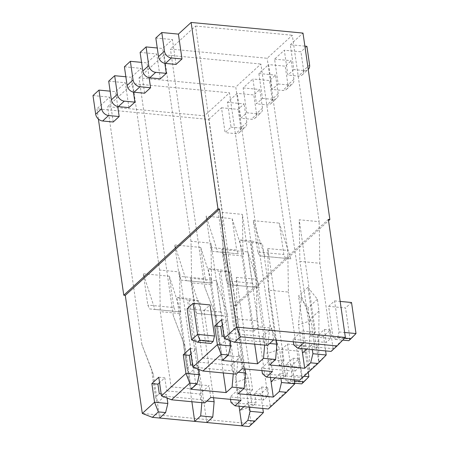 <?xml version="1.0" encoding="UTF-8"?>
<svg xmlns="http://www.w3.org/2000/svg" width="449" height="449" viewBox="0 0 449 449"><rect width="100%" height="100%" fill="white"/><g stroke="black" fill="none" stroke-linecap="round" stroke-linejoin="round"><path stroke-width="0.34" stroke-dasharray="2.25 1.68" d="M328.623 306.353L334.589 300.881L339.068 331.957L337.721 337.412L335.521 339.427L333.102 337.424L328.623 306.353L345.556 307.963L350.029 339.034L333.102 337.424M281.512 349.53L287.478 344.057L291.957 375.128L290.61 380.589L288.41 382.604L285.991 380.6L281.512 349.53L298.445 351.14L302.923 382.211L285.991 380.6M326.21 354.996L309.249 370.537L298.506 295.97L307.98 307.902L309.557 319.694L309.249 370.537L301.711 377.446L262.407 373.708M299.028 358.802L292.978 358.229L286.069 364.56L292.119 365.138L299.028 358.802L301.711 377.446L299.702 380.208M292.119 365.138L294.213 379.686M294.802 383.777L270.309 406.233L230.999 402.495M267.621 387.588L261.571 387.016L254.662 393.346L260.712 393.919L267.621 387.588L270.309 406.233L268.294 408.994M260.712 393.919L262.805 408.472M263.395 412.564L251.148 423.789L249.139 426.55M98.387 119.047L96.911 108.804L208.779 119.434L235.646 305.864L234.137 305.718L251.148 423.789L142.299 413.445M234.137 305.718L328.354 219.365M345.365 337.435L333.119 348.66L293.814 344.927M330.43 330.021L324.386 329.443L317.477 335.779L323.521 336.352L330.43 330.021L333.119 348.66L331.109 351.421M323.521 336.352L325.62 350.899M307.924 287.332L317.398 299.264L318.981 311.062L318.672 361.9L307.924 287.332L298.506 295.97M149.141 77.733L147.003 62.894L141.547 62.372M124.407 66.783L141.037 68.36L144.617 93.218M133.437 92.124L131.299 77.284L141.037 68.36M128.914 107.608L125.333 82.751L115.601 91.675L110.145 91.158M117.739 106.52L115.601 91.675M113.215 122.005L109.629 97.147L96.911 108.804M176.025 64.431L172.444 39.579L162.706 48.498L157.251 47.981M164.845 63.343L162.706 48.498M160.321 78.828L156.74 53.97L147.003 62.894M155.814 37.997L172.444 39.579M92.999 95.564L109.629 97.147M131.299 77.284L125.849 76.768M108.703 81.174L125.333 82.751M140.11 52.387L156.74 53.97M304.882 46.129L290.279 44.737L293.865 69.595L304.444 70.605A6.875 5.394 47.5 0 0 308.194 69.455A6.875 5.394 47.5 0 0 308.239 69.415M303.631 70.431A6.875 5.394 -132.5 0 1 302.228 74.921A6.875 5.394 -132.5 0 1 298.478 76.072L287.893 75.067L284.312 50.209L300.942 51.792L303.631 70.431L309.597 64.965M306.908 46.32L300.942 51.792M293.865 69.595L287.893 75.067M290.279 44.737L303.002 33.08M235.646 305.864L328.55 220.717M208.779 119.434L221.503 107.777L225.084 132.635L231.05 127.168L227.469 102.31L237.207 93.386L240.787 118.244L246.754 112.772L243.173 87.914L252.91 78.996L256.491 103.848L262.457 98.382L258.877 73.524L268.609 64.6L272.195 89.458L278.161 83.991L274.58 59.133L284.312 50.209M278.161 83.991L288.741 84.996A6.875 5.394 47.5 0 0 292.49 83.845A6.875 5.394 47.5 0 0 293.893 79.355L291.21 60.71L285.238 66.183L268.609 64.6M293.893 79.355L287.927 84.822A6.875 5.394 -132.5 0 1 286.524 89.317A6.875 5.394 -132.5 0 1 282.775 90.462L272.195 89.458M287.927 84.822L285.238 66.183M274.58 59.133L291.21 60.71M262.457 98.382L273.037 99.386A6.875 5.394 47.5 0 0 276.786 98.241A6.875 5.394 47.5 0 0 278.189 93.746L275.506 75.106L269.535 80.573L252.91 78.996M278.189 93.746L272.223 99.218A6.875 5.394 -132.5 0 1 270.82 103.708A6.875 5.394 -132.5 0 1 267.071 104.858L256.491 103.848M272.223 99.218L269.535 80.573M258.877 73.524L275.506 75.106M246.754 112.772L257.339 113.777A6.875 5.394 47.5 0 0 261.082 112.632A6.875 5.394 47.5 0 0 262.485 108.142L259.803 89.497L253.837 94.963L237.207 93.386M262.485 108.142L256.519 113.608A6.875 5.394 -132.5 0 1 255.116 118.098A6.875 5.394 -132.5 0 1 251.367 119.249L240.787 118.244M256.519 113.608L253.837 94.963M243.173 87.914L259.803 89.497M285.542 258.31L283.819 254.46L279.3 223.125L290.851 258.843L259.539 255.84L257.816 251.99L283.819 254.46M257.816 251.99L253.298 220.655L279.3 223.125M253.298 220.655L264.848 256.373L290.851 258.843M264.848 256.373L259.539 255.84M267.615 345.388L263.58 342.054L224.27 338.316M221.587 319.671L227.632 320.249L222.362 325.076M264.663 345.107L264.843 343.03L269.681 343.491M210.648 247.506L212.371 251.356L217.681 251.889L206.13 216.171L210.648 247.506L236.651 249.981L238.374 253.825L212.371 251.356M238.374 253.825L217.681 251.889M243.684 254.358L232.133 218.646L206.13 216.171M232.133 218.646L236.651 249.981M222.412 212.472L223.074 254.078L243.032 255.975L242.37 214.369L222.412 212.472L195.551 26.048L170.424 49.076L267.177 58.269L292.299 35.241L319.166 221.671L299.208 219.774L299.87 261.374L319.828 263.271L319.166 221.671M233.912 329.269L253.865 331.166L258.573 326.85L271.881 328.112L262.772 336.458L229.512 333.298L233.912 329.269L223.074 254.078M253.865 331.166L243.032 255.975M258.573 326.85L242.37 214.369M315.417 332.249L310.708 336.565L330.66 338.462L326.266 342.492L293.006 339.332L302.115 330.986L315.417 332.249L299.208 219.774M310.708 336.565L299.87 261.374M330.66 338.462L319.828 263.271M216.188 316.977L204.71 286.995L216.188 316.977L220.251 345.186L218.332 339.607L214.268 311.393M311.022 320.586L298.428 324.79L301.459 296.194L311.022 320.586L315.086 348.8L302.491 353.004M301.863 348.643L298.428 324.79M306.746 349.109L311.6 344.658L318.857 345.348L315.086 348.8M223.984 336.329L229.36 336.84L220.251 345.186L222.451 360.474M218.332 339.607L222.103 336.149M251.766 241.046L262.429 243.51L250.334 242.365L239.671 239.895L251.766 241.046L269.619 364.958M276.36 340.185L262.429 243.51M264.843 343.03L250.334 242.365M254.695 344.159L239.671 239.895M312.319 349.636L311.6 344.658M317.477 335.779L318.857 345.348M229.882 340.494L229.36 336.84M263.58 342.054L262.772 336.458M273.581 339.921L271.881 328.112M227.632 320.249L229.512 333.298M293.36 341.801L293.006 339.332M324.386 329.443L326.266 342.492M303.816 342.795L302.115 330.986M301.459 296.194L267.177 58.269M204.71 286.995L170.424 49.076M195.551 26.048L292.299 35.241M228.036 316.41L222.732 315.877L221.003 312.033L216.491 280.698L228.036 316.41L196.729 313.408L222.732 315.877M206.871 401.064L202.033 400.603L187.525 299.932L176.861 297.468L188.95 298.613L199.62 301.083L187.525 299.932M213.55 397.752L199.62 301.083M202.033 400.603L201.848 402.674M149.562 308.923L154.866 309.456L143.321 273.744L147.833 305.079L149.562 308.923L180.868 311.932L154.866 309.456M259.443 287.629L254.134 287.096L252.411 283.246L247.899 251.911L259.443 287.629L228.131 284.621L254.134 287.096M238.279 372.277L233.435 371.817L218.932 271.145L208.263 268.682L220.358 269.832L231.027 272.296L218.932 271.145M244.958 368.966L231.027 272.296M180.964 280.142L186.273 280.676L174.728 244.958L179.241 276.292L180.964 280.142L212.276 283.145L186.273 280.676M233.435 371.817L233.256 373.894M171.097 386.836L191.055 388.733L195.764 384.417L209.066 385.68L199.962 394.026L166.702 390.866L171.097 386.836L160.265 311.645L180.217 313.542L179.555 271.937L159.603 270.04L160.265 311.645M191.055 388.733L180.217 313.542M195.764 384.417L179.555 271.937M252.607 389.816L247.893 394.138L267.851 396.035L263.456 400.065L230.197 396.899L239.3 388.553L252.607 389.816L236.399 277.342L237.061 318.947L257.013 320.839L256.351 279.239L229.49 92.814L204.362 115.836L107.608 106.643L132.736 83.615L229.49 92.814M247.893 394.138L237.061 318.947M236.399 277.342L256.351 279.239M267.851 396.035L257.013 320.839M196.729 313.408L195.001 309.557L190.488 278.223L216.491 280.698M190.488 278.223L202.033 313.941M195.001 309.557L221.003 312.033M248.207 378.159L235.613 382.363L238.649 353.761L248.207 378.159L252.276 406.367L239.676 410.571M239.048 406.21L235.613 382.363M206.809 422.526L188.95 298.613M191.886 401.732L176.861 297.468M161.174 393.896L166.545 394.407L157.436 402.759L153.373 374.545L151.453 368.96L155.522 397.174L159.288 393.722M159.642 418.041L157.436 402.759L155.522 397.174M153.373 374.545L141.895 344.568L151.453 368.96M180.868 311.932L169.324 276.214L173.836 307.548L147.833 305.079M173.836 307.548L175.565 311.398M169.324 276.214L143.321 273.744M279.3 365.351L299.259 367.248L294.858 371.278L261.599 368.118L270.708 359.772L284.015 361.035L279.3 365.351L268.468 290.161L288.421 292.058L287.758 250.452L260.897 64.027L235.77 87.055L270.057 324.975L279.615 349.373L267.02 353.576L270.057 324.975M299.259 367.248L288.421 292.058M228.131 284.621L226.408 280.777L221.896 249.442L247.899 251.911M221.896 249.442L233.441 285.154M226.408 280.777L252.411 283.246M275.338 377.89L280.193 373.439L287.45 374.129L283.678 377.587L279.615 349.373M270.455 377.429L267.02 353.576M283.678 377.587L271.084 381.79M238.217 393.745L220.358 269.832M223.288 372.945L208.263 268.682M212.276 283.145L200.731 247.427L205.244 278.762L179.241 276.292M205.244 278.762L206.967 282.612M200.731 247.427L174.728 244.958M202.505 358.055L222.457 359.952L227.172 355.63L240.473 356.899L231.364 365.245L198.104 362.085L202.505 358.055L191.667 282.859L211.625 284.756L210.963 243.156L191.005 241.259L191.667 282.859M222.457 359.952L211.625 284.756M184.78 345.758L173.303 315.782L184.78 345.758L188.844 373.972L186.93 368.388L182.861 340.179M192.582 365.116L197.953 365.626L188.844 373.972L191.049 389.261M186.93 368.388L190.696 364.936M198.48 369.28L197.953 365.626M204.8 402.955L200.765 399.621L161.46 395.883M200.765 399.621L199.962 394.026M210.766 397.488L209.066 385.68M167.073 398.061L166.545 394.407M227.172 355.63L210.963 243.156M284.015 361.035L267.806 248.555L268.468 290.161M267.806 248.555L287.758 250.452M243.93 406.676L248.785 402.225L256.042 402.916L252.276 406.367M249.504 407.204L248.785 402.225M230.55 399.369L230.197 396.899M241.006 400.362L239.3 388.553M280.911 378.423L280.193 373.439M158.772 377.244L164.822 377.817L159.552 382.643M141.895 344.568L107.608 106.643M159.603 270.04L132.736 83.615M164.822 377.817L166.702 390.866M261.571 387.016L263.456 400.065M238.649 353.761L204.362 115.836M254.662 393.346L256.042 402.916M292.978 358.229L294.858 371.278M286.069 364.56L287.45 374.129M173.303 315.782L139.016 77.857L235.77 87.055M190.18 348.458L196.224 349.036L190.96 353.863M191.005 241.259L164.143 54.829L139.016 77.857M196.224 349.036L198.104 362.085M192.868 367.102L232.172 370.835L231.364 365.245M261.958 370.582L261.599 368.118M272.408 371.576L270.708 359.772M242.174 368.702L240.473 356.899M164.143 54.829L260.897 64.027M232.172 370.835L236.208 374.174M187.138 308.789L204.071 310.399L208.549 341.47L210.968 343.474M204.071 310.399L210.037 304.933M227.469 102.31L244.099 103.887L238.133 109.36L221.503 107.777M231.05 127.168L241.635 128.173A6.875 5.394 47.5 0 0 245.379 127.022A6.875 5.394 47.5 0 0 246.787 122.532L240.816 127.999L238.133 109.36M240.816 127.999A6.875 5.394 -132.5 0 1 239.412 132.494A6.875 5.394 -132.5 0 1 235.663 133.639L225.084 132.635M246.787 122.532L244.099 103.887M291.957 375.128L303.99 376.273M287.478 344.057L304.411 345.668L308.261 372.367M308.89 376.739L302.923 382.211L301.717 383.867M304.411 345.668L298.445 351.14M288.41 382.604L294.718 383.199M294.398 380.948L290.61 380.589M339.068 331.957L344.652 332.485M334.589 300.881L340.179 301.414M356.001 333.562L350.029 339.034L348.822 340.69M351.522 302.491L345.556 307.963M335.521 339.427L342.761 340.112M344.742 338.08L337.721 337.412M208.549 341.47L191.616 339.859M318.981 311.062L309.557 319.694M317.398 299.264L307.98 307.902M304.444 70.605L298.478 76.072M288.741 84.996L282.775 90.462M273.037 99.386L267.071 104.858M257.339 113.777L251.367 119.249M241.635 128.173L235.663 133.639M302.228 74.921L308.194 69.455M286.524 89.317L292.49 83.845M270.82 103.708L276.786 98.241M255.116 118.098L261.082 112.632M239.412 132.494L245.379 127.022"/><path stroke-width="0.67" d="M294.213 379.686L294.802 383.777L286.513 392.297L279.256 391.607L273.289 397.073L238.217 393.745L244.183 388.273L245.53 372.967L244.958 368.966M262.805 408.472L263.395 412.564L255.105 421.083L247.848 420.393L241.882 425.86L249.139 426.55L255.105 421.083M152.385 417.357L159.642 418.041L165.608 412.575L158.351 411.885L152.385 417.357L142.299 413.445L125.288 295.375L123.778 295.229L217.995 208.875L191.128 22.45L303.002 33.08L329.863 219.51L328.354 219.365L345.365 337.435L337.076 345.954L303.816 342.795L297.85 348.261L293.814 344.927L293.36 341.801M325.62 350.899L326.21 354.996L317.92 363.51L310.663 362.82L304.691 368.292L301.863 348.643M150.583 87.751L140.004 86.741A6.875 5.394 -132.5 0 1 133.061 79.956L130.373 61.311L124.407 66.783L127.095 85.422A6.875 5.394 47.5 0 0 134.038 92.213L144.617 93.218L150.583 87.751L149.141 77.733M141.547 62.372L130.373 61.311M134.885 102.142L124.3 101.137A6.875 5.394 -132.5 0 1 117.357 94.346L111.391 99.818A6.875 5.394 47.5 0 0 118.334 106.604L128.914 107.608L134.885 102.142L133.437 92.124M119.181 116.532L108.596 115.528A6.875 5.394 -132.5 0 1 101.654 108.737L95.688 114.209A6.875 5.394 47.5 0 0 102.63 120.994L113.215 122.005L119.181 116.532L117.739 106.52M123.778 295.229L98.387 119.047M181.991 58.965L171.411 57.96A6.875 5.394 -132.5 0 1 164.469 51.169L158.503 56.641A6.875 5.394 47.5 0 0 165.445 63.427L176.025 64.431L181.991 58.965L178.41 34.107L191.128 22.45M166.287 73.355L155.708 72.351A6.875 5.394 -132.5 0 1 148.765 65.56L142.799 71.032A6.875 5.394 47.5 0 0 149.742 77.823L160.321 78.828L166.287 73.355L164.845 63.343M158.503 56.641L155.814 37.997L161.78 32.524L164.469 51.169M178.41 34.107L161.78 32.524M101.654 108.737L98.971 90.097L92.999 95.564L95.688 114.209M110.145 91.158L98.971 90.097M125.849 76.768L114.669 75.701L108.703 81.174L111.391 99.818M117.357 94.346L114.669 75.701M157.251 47.981L146.077 46.92L140.11 52.387L142.799 71.032M148.765 65.56L146.077 46.92M308.239 69.415A6.875 5.394 47.5 0 0 309.597 64.965L306.908 46.32L304.882 46.129M328.55 220.717L329.863 219.51M264.663 345.107L263.496 358.341L257.53 363.808L222.451 360.474L228.423 355.007L230.668 345.915L229.882 340.494M228.423 355.007L221.166 354.317L217.361 344.647L230.668 345.915M310.663 362.82L312.908 353.728L326.21 354.996M297.85 348.261L331.109 351.421L337.076 345.954M222.362 325.076L220.723 326.58L214.678 326.008L221.587 319.671L224.27 338.316L234.356 342.228L267.615 345.388L273.581 339.921L240.322 336.756L234.356 342.228M304.691 368.292L269.619 364.958L275.591 359.486L276.938 344.181L276.36 340.185M269.681 343.491L276.938 344.181M275.591 359.486L263.496 358.341M302.491 353.004L306.746 349.109M220.723 326.58L222.103 336.149L223.984 336.329M257.53 363.808L254.695 344.159M312.908 353.728L312.319 349.636M214.678 326.008L217.361 344.647L192.868 367.102L202.948 371.014L236.208 374.174L242.174 368.702L272.408 371.576L266.442 377.048L262.407 373.708L261.958 370.582M303.816 342.795L273.581 339.921M206.871 401.064L214.128 401.748L213.55 397.752M201.848 402.674L200.681 415.909L194.714 421.375L206.809 422.526L212.775 417.059L214.128 401.748M212.775 417.059L200.681 415.909M238.279 372.277L245.53 372.967M233.256 373.894L232.088 387.122L226.122 392.594L223.288 372.945M244.183 388.273L232.088 387.122M206.809 422.526L241.882 425.86L239.048 406.21M159.642 418.041L194.714 421.375L191.886 401.732M273.289 397.073L270.455 377.429M190.96 353.863L189.315 355.367L190.696 364.936L192.582 365.116M226.122 392.594L191.049 389.261L197.016 383.788L199.261 374.696L198.48 369.28M197.016 383.788L189.759 383.104L185.959 373.433L199.261 374.696M159.552 382.643L157.913 384.148L151.863 383.575L158.772 377.244L161.46 395.883L171.54 399.795L204.8 402.955L210.766 397.488L241.006 400.362L235.035 405.829L230.999 402.495L230.55 399.369M157.913 384.148L159.288 393.722L161.174 393.896M165.608 412.575L167.853 403.483L167.073 398.061M158.351 411.885L154.551 402.22L167.853 403.483M239.676 410.571L243.93 406.676M247.848 420.393L250.093 411.301L263.395 412.564M250.093 411.301L249.504 407.204M235.035 405.829L268.294 408.994L286.513 392.297M189.759 383.104L171.54 399.795M271.084 381.79L275.338 377.89M279.256 391.607L281.501 382.514L294.802 383.777M281.501 382.514L280.911 378.423M224.27 338.316L236.522 327.091L240.322 336.756M125.288 295.375L219.505 209.021L236.522 327.091L345.365 337.435M189.315 355.367L183.271 354.789L190.18 348.458L192.868 367.102M183.271 354.789L185.959 373.433L161.46 395.883M151.863 383.575L154.551 402.22L142.299 413.445M219.505 209.021L217.995 208.875M266.442 377.048L299.702 380.208L317.92 363.51M221.166 354.317L202.948 371.014M193.109 303.322L187.138 308.789L191.616 339.859L197.582 334.393L193.109 303.322L210.037 304.933L214.515 336.004L213.168 341.459L199.867 340.19L197.667 342.205L210.968 343.474L213.168 341.459M303.99 376.273L308.89 376.739L308.261 372.367M294.718 383.199L301.717 383.867L303.911 381.852L294.398 380.948M344.652 332.485L356.001 333.562L351.522 302.491L340.179 301.414M342.761 340.112L348.822 340.69L351.023 338.675L344.742 338.08M199.867 340.19L197.582 334.393L214.515 336.004M303.911 381.852L308.89 376.739M351.023 338.675L356.001 333.562M197.667 342.205L191.616 339.859M133.061 79.956L127.095 85.422M140.004 86.741L134.038 92.213M171.411 57.96L165.445 63.427M108.596 115.528L102.63 120.994M124.3 101.137L118.334 106.604M155.708 72.351L149.742 77.823"/></g></svg>
